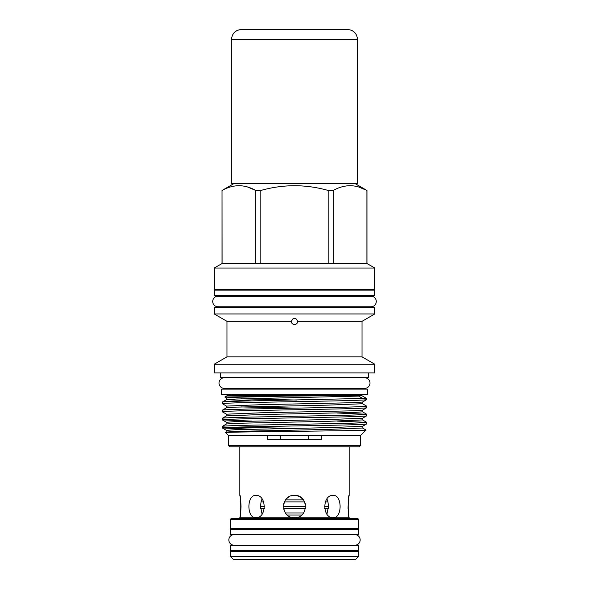 <?xml version="1.0" encoding="UTF-8"?>
<svg xmlns="http://www.w3.org/2000/svg" width="589" height="589" viewBox="0 0 589 589"><rect width="100%" height="100%" fill="white"/><g stroke="black" fill="none" stroke-linecap="round" stroke-linejoin="round"><path stroke-width="0.88" d="M228.841 539.914A5.301 5.301 0 0 0 234.142 545.223L354.858 545.223A5.301 5.301 0 0 0 360.159 539.914A5.301 5.301 0 0 0 354.858 534.613L234.142 534.613A5.301 5.301 0 0 0 228.841 539.914M219.005 383.049A5.301 5.301 0 0 0 224.306 388.357L364.694 388.357A5.301 5.301 0 0 0 369.995 383.049A5.301 5.301 0 0 0 364.694 377.748L224.306 377.748A5.301 5.301 0 0 0 219.005 383.049M358.767 534.451L230.233 534.451L230.233 529.187L358.767 529.187L358.767 534.451M358.767 550.641L230.233 550.641L230.233 545.385L358.767 545.385L358.767 550.641M374.656 295.413L214.344 295.413L214.344 290.149L374.656 290.149L374.656 295.413M283.471 505.016L284.369 501.902L304.631 501.902M283.692 509.176L283.537 508.462L305.463 508.462M285.444 512.997L303.556 512.997L304.749 510.869M296.569 517.459L294.5 517.65C308.864 518.342 308.864 494.701 294.5 495.386C280.158 494.694 280.121 518.327 294.5 517.65L291.437 517.223M255.854 517.65C266.891 518.342 266.891 494.701 255.854 495.386C246.592 494.694 246.57 518.327 255.854 517.65M333.146 517.65C342.423 518.342 342.423 494.701 333.146 495.386C322.124 494.694 322.095 518.327 333.146 517.65M240.643 512.695L239.848 517.856L349.152 517.856L348.578 514.388M348.578 498.647L349.152 495.386C347.908 494.694 347.908 518.327 349.152 517.65M349.152 495.386L349.152 446.808M239.848 517.65C241.092 518.342 241.092 494.701 239.848 495.386L239.848 446.808M230.233 556.31L233.472 559.55L355.528 559.55L358.767 556.31L358.767 551.451L230.233 551.451L230.233 556.31L358.767 556.31M354.858 534.613L349.652 534.451M234.142 534.613L239.348 534.451M230.233 528.377L358.767 528.377L358.767 519.476L230.233 519.476L230.233 528.377M230.233 519.476L231.043 518.666L357.957 518.666L358.767 519.476M239.348 550.641A0.81 0.81 0 0 1 238.538 551.451M349.652 550.641A0.81 0.81 0 0 0 350.462 551.451M349.652 529.187A0.81 0.81 0 0 1 350.462 528.377M239.348 529.187A0.81 0.81 0 0 0 238.538 528.377M239.848 517.856A0.81 0.81 0 0 1 239.038 518.666M349.152 517.856A0.81 0.81 0 0 0 349.962 518.666M367.367 394.387L221.633 394.387L221.633 389.123L367.367 389.123L367.367 394.387M358.598 186.956L366.962 190.461L366.962 263.511L374.795 268.032L214.205 268.032L214.205 289.339L374.795 289.339L374.795 268.032M233.781 183.68L222.038 190.461L222.097 263.511L214.205 268.032M366.962 263.511L255.766 263.511L255.766 190.461C244.575 184.151 233.354 184.151 222.097 190.461M247.461 186.956L255.766 190.461L260.831 190.461L260.831 263.511M328.169 263.511L328.169 190.461C305.779 184.151 283.331 184.151 260.831 190.461M328.169 190.461L333.234 190.461L333.234 263.511M366.903 263.511L366.903 190.461C355.712 184.151 344.484 184.151 333.234 190.461M355.219 183.68L366.962 190.461M359.268 446.808L229.732 446.808L228.517 445.593L360.483 445.593L359.268 446.808M360.483 445.593L360.483 435.558L321.535 435.558L321.535 439.527L267.465 439.527L267.465 435.558L228.517 435.558L228.517 445.593M360.483 435.558L365.997 430.044C369.899 430.883 220.794 431.737 225.572 432.613L226.485 432.068L236.123 431.406L328.522 429.403L362.515 428.019C361.977 427.769 361.977 427.209 362.515 426.333L366.66 423.925C365.681 424.374 353.658 424.831 330.576 425.28L258.424 426.627C235.342 427.077 223.319 427.526 222.34 427.975L251.658 429.19M228.517 435.558L225.572 432.613M267.465 435.558L321.535 435.558M366.66 398.466L361.698 395.602L227.302 395.602L224.829 397.03L286.791 396.095C317.537 395.926 348.055 395.469 358.73 396.095L362.603 398.466L366.66 398.466L366.63 399.673L362.515 402.044L352.877 402.707L260.478 404.709L226.485 406.093L222.34 403.686L222.37 402.059L226.485 399.681L236.123 399.018L358.73 396.095M229.688 394.387L229.688 395.602M359.312 394.387L359.312 395.602M220.581 372.933L220.581 377.387L368.419 377.387L368.419 372.933M374.795 364.23L214.205 364.23L214.205 372.933L374.795 372.933L374.795 364.23L362.021 356.853L226.979 356.853L214.205 364.23M374.795 307.554L214.205 307.554L214.205 313.952L374.795 313.952L374.795 307.554M255.766 263.511L222.097 263.511M366.66 423.925L366.66 422.328C365.681 422.777 353.658 423.226 330.576 423.675L258.424 425.03C235.342 425.479 223.319 425.928 222.34 426.377L226.485 423.97L236.123 423.307L328.522 421.304L362.515 419.92C361.977 419.67 361.977 419.11 362.515 418.242L366.66 415.834C365.681 416.283 353.658 416.732 330.576 417.181L258.424 418.529C235.342 418.978 223.319 419.427 222.34 419.883L251.658 421.091M222.34 426.377L222.34 427.975M222.34 402.088C223.319 401.639 235.342 401.19 258.424 400.741L362.603 398.466M366.66 399.636C365.681 400.086 353.658 400.542 330.576 400.991L258.424 402.339C235.342 402.788 223.319 403.237 222.34 403.686M366.66 415.834L366.66 414.236C365.681 414.685 353.658 415.135 330.576 415.584L258.424 416.931C235.342 417.38 223.319 417.829 222.34 418.278L226.485 415.871C227.023 415.62 227.023 415.061 226.485 414.192L260.478 412.808L352.877 410.805L362.515 410.143L366.63 407.772L366.66 406.138C365.681 406.587 353.658 407.036 330.576 407.485L258.424 408.832C235.342 409.289 223.319 409.738 222.34 410.187L226.485 407.779L236.123 407.117L328.522 405.114L362.515 403.73C361.977 403.48 361.977 402.92 362.515 402.044M222.34 410.187L222.37 411.814L226.485 414.192M366.66 407.735C365.681 408.184 353.658 408.633 330.576 409.083L258.424 410.437C235.342 410.886 223.319 411.336 222.34 411.785M222.34 418.278L222.34 419.883M366.66 406.138L362.515 403.73M366.66 414.236L337.342 413.022M366.66 422.328L337.342 421.113M362.021 356.853L362.021 321.322L297.739 321.322L295.707 318.318L293.293 318.318L291.26 321.322L226.979 321.322L226.979 356.853M291.26 321.322C291.452 323.295 292.534 324.37 294.5 324.561C296.466 324.37 297.548 323.295 297.739 321.322M362.021 321.322L374.795 313.952M226.979 321.322L214.205 313.952M223.312 289.339L223.312 290.149M223.312 295.413L223.312 296.179M365.688 289.339L365.688 290.149M365.688 295.413L365.688 296.179M223.312 306.788L223.312 307.554M365.688 306.788L365.688 307.554M218.033 296.179A5.301 5.301 0 0 0 212.725 301.48A5.301 5.301 0 0 0 218.033 306.788L370.967 306.788A5.301 5.301 0 0 0 376.275 301.48A5.301 5.301 0 0 0 370.967 296.179L218.033 296.179M229.688 377.387L224.306 377.748M229.688 388.357L229.688 389.123M359.312 377.387L364.694 377.748M359.312 388.357L359.312 389.123M283.603 504.228L283.81 503.418M286.931 498.353L288.765 496.976M290.892 495.99L292.681 495.54M295.192 495.408L294.5 495.386M286.939 498.353L288.816 496.947M284.369 511.142L284.141 510.589M262.076 514.072L260.522 506.437L261.03 501.902L262.076 498.964M239.848 495.386L240.408 498.559M240.827 502.255L240.997 506.29M240.997 506.518L240.827 510.788M348.357 512.688L348.173 510.773M348.033 508.388L348.364 500.326M326.924 514.072L328.478 506.437L327.97 501.902L326.924 498.964M280.335 435.477L280.335 439.527M308.665 439.527L308.665 435.477M305.19 503.411L305.492 504.744M296.547 495.577L299.33 496.49M300.412 497.087L303.276 499.671M300.618 497.219L302.724 499.016M261.656 499.884L262.694 499.884M285.562 499.884L303.438 499.884M326.306 499.884L327.344 499.884M292.505 428.365L235.615 427.18M251.658 400.873L226.485 399.681C227.023 399.43 227.023 398.871 226.485 398.002L224.829 397.03M362.515 428.019L365.997 430.044M287.314 515.022L301.686 515.022M326.21 512.997L327.403 512.997M324.605 508.462L328.39 508.462M261.597 512.997L262.79 512.997M260.61 508.462L264.395 508.462M324.458 506.437L328.478 506.437M325.312 501.902L327.97 501.902M283.368 506.437L305.632 506.437M260.522 506.437L264.542 506.437M261.03 501.902L263.688 501.902M357.552 39.573L357.552 183.68L231.448 183.68L231.448 39.573L357.552 39.573C356.949 33.426 353.577 30.046 347.429 29.45L296.746 29.45M343.394 29.45L241.571 29.45C235.423 30.046 232.051 33.426 231.448 39.573M245.606 29.45L292.07 29.45M226.485 415.871L260.478 414.56L353.429 412.536L362.515 411.829C361.977 411.578 361.977 411.012 362.515 410.143M261.914 431.73L241.321 431.222M226.485 432.068C227.023 431.818 227.023 431.258 226.485 430.382L235.571 429.675L328.522 427.651L362.515 426.333M226.485 423.97C227.023 423.719 227.023 423.16 226.485 422.291L235.571 421.577L328.522 419.552L362.515 418.242M296.495 408.125L241.321 406.933M296.495 400.027L241.321 398.841M226.485 398.002L235.571 397.288L286.791 396.095M222.038 190.461L222.038 263.511M366.63 414.2L362.515 411.829M366.63 422.298L362.515 419.92M226.485 407.779C227.023 407.529 227.023 406.97 226.485 406.093M226.485 430.382L222.37 428.012M226.485 422.291L222.37 419.913"/></g></svg>

